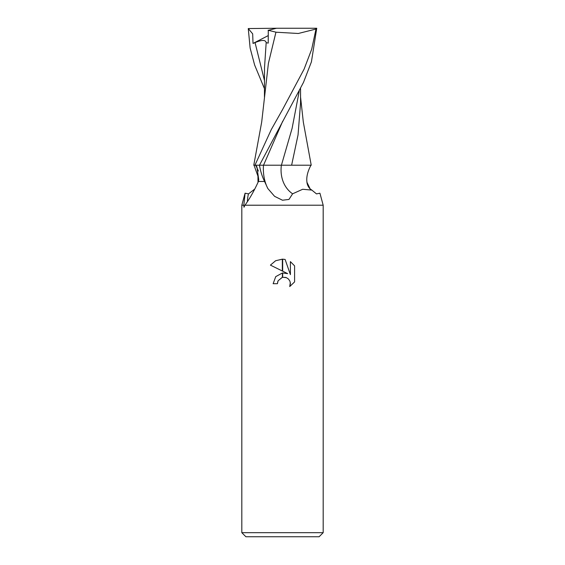 <?xml version="1.0" encoding="UTF-8"?>
<svg xmlns="http://www.w3.org/2000/svg" width="565" height="565" viewBox="0 0 565 565"><rect width="100%" height="100%" fill="white"/><g stroke="black" fill="none" stroke-linecap="round" stroke-linejoin="round"><path stroke-width="0.85" d="M245.076 193.202L241.82 205.208L243.833 205.208L243.981 207.242L244.956 205.208L323.18 205.208L319.924 193.202L316.492 193.894L311.852 190.094L302.678 189.268L292.599 193.816L288.969 199.431L282.5 200.229L274.576 196.323L267.824 188.526L264.589 181.478C262.195 176.661 260.486 171.237 259.448 165.206L255.74 165.206L256.906 166.88L258.735 179.642L258.417 181.478C254.194 190.765 249.702 198.682 244.949 205.215L323.18 205.208L323.18 532.682L241.82 532.682L241.82 205.208L243.833 205.208L245.076 193.202L248.508 193.894L254.773 189.035M241.82 532.682L245.888 536.75L319.112 536.75L323.18 532.682M306.986 182.361L310.227 189.035M287.684 273.637L282.67 271.165L282.67 259.173L285.12 259.448L290.396 274.632L290.396 261.63L294.591 265.868L294.591 281.914L289.725 286.568L290.417 283.658L289.916 281.172L288.51 279.068L286.406 277.655L282.67 277.281L282.67 272.987L287.684 273.637L282.67 272.987M282.5 273.008L282.331 277.359L278.107 280.756L277.415 283.701L277.853 281.321M290.325 282.606L289.725 286.568L294.591 281.914M282.331 271.002L270.416 265.126L275.593 260.755L282.331 259.166L282.331 271.002M282.331 273.029L275.741 276.631L273.142 283.701L275.741 276.631L282.331 273.029M278.107 280.756L282.182 277.401M282.5 277.316L285.805 277.443M294.591 265.868L290.396 261.63M285.12 259.448L282.67 259.173M282.5 259.166L275.671 260.712L270.416 265.126M277.415 283.701L273.142 283.701M247.371 201.719A29.38 5.954 -96.6 0 1 248.508 193.894M255.578 165.206A35.355 28.759 54.8 0 1 258.332 171.018M281.356 165.206A37.262 30.305 -54.8 0 0 292.599 193.816M299.189 91.382L292.112 128.297L281.419 165.206L310.969 165.206C306.463 173.54 306.611 179.253 306.88 181.492C307 184.183 308.045 186.634 310.03 188.858L311.852 190.094M258.417 181.478L264.589 181.478M288.56 165.206L259.483 165.206L303.483 82.405L311.414 61.875L316.739 28.25L315.99 29.048L311.696 49.24L304.111 69.114L282.5 109.667L271.299 129.547L254.942 165.206L253.777 165.206L261.694 122.033L268.396 63.386L275.939 32.205L298.306 33.49L315.99 29.048M291.625 165.206L298.045 134.922L300.559 103L300.552 88.656M300.552 96.996L303.313 122.033L311.223 165.206L308.624 165.206M264.448 88.656L254.646 65.067L250.126 48.046L248.261 28.554L252.682 33.872L253.021 43.441L255.055 42.608C261.92 39.72 265.628 39.748 266.172 42.686L264.505 67.906L264.448 96.996M266.172 42.686L268.22 43.11L268.276 30.319L276.497 28.25L316.421 28.25M268.114 30.249L276.243 32.24M254.942 165.206L259.483 165.206M248.261 28.554L276.497 28.25M253.021 43.441L268.255 35.595M263.481 165.206A51.443 41.845 -54.8 0 0 267.824 188.526M282.698 121.242L263.53 165.206M255.055 42.608L264.469 80.527M254.031 165.206L257.937 176.125L258.014 182.361"/></g></svg>
